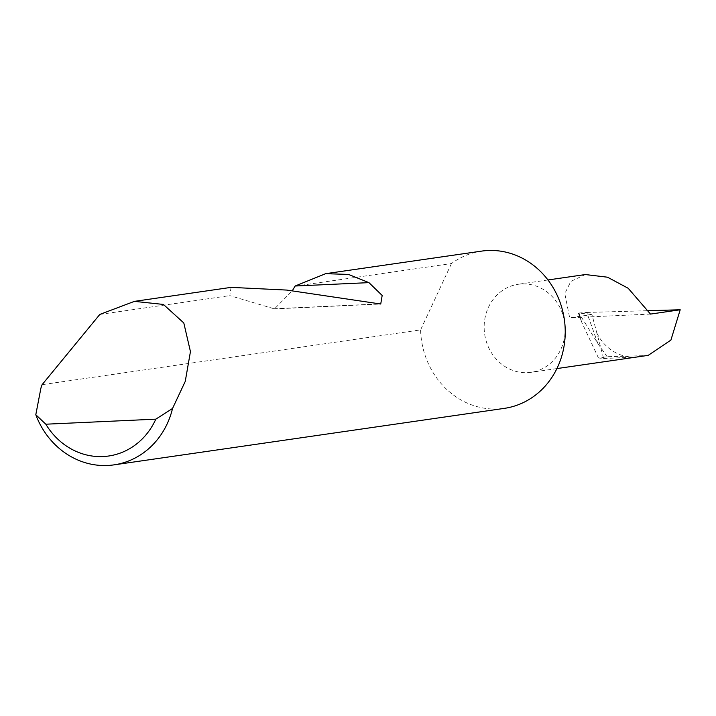 <?xml version="1.0" encoding="UTF-8"?>
<svg xmlns="http://www.w3.org/2000/svg" width="716" height="716" viewBox="0 0 716 716"><rect width="100%" height="100%" fill="white"/><g stroke="black" fill="none" stroke-linecap="round" stroke-linejoin="round"><path stroke-width="0.54" stroke-dasharray="3.58 2.69" d="M603.642 358.528L635.137 357.087L645.152 355.637L607.15 356.72L598.46 357.982L603.642 358.528L591.935 314.566L569.668 317.788L564.808 293.623L570.84 281.397L585.384 274.55M565.067 326.442A44.49 40.418 -98.2 0 0 518.286 284.27A44.49 40.418 -98.2 0 0 484.24 330.148A44.49 40.418 -98.2 0 0 531.03 372.329A44.49 40.418 -98.2 0 0 565.067 326.442M294.885 286.194L451.474 263.533A79.449 72.182 81.8 0 1 481.519 251.128M231.062 287.376L229.8 295.619L274.496 308.9L292.343 290.723M99.819 314.431L229.8 295.619M504.279 408.38A79.449 72.182 81.8 0 1 420.74 333.065A79.449 72.182 81.8 0 1 420.596 329.888L42.101 384.671M607.15 356.72L597.86 343.528L578.868 312.999L581.965 322.782L580.175 318.128L578.868 312.999L591.935 314.566M597.86 343.528L586.789 312.462L578.868 312.999M586.789 312.462L648.624 310.681M645.152 355.637L648.213 355.369M598.46 357.982L581.965 322.782M596.867 333.074A44.49 40.418 -98.2 0 0 635.137 357.087M451.474 263.533L420.596 329.888M650.495 314.082L569.668 317.788M273.449 308.775L379.337 303.924M547.955 279.974L518.286 284.27M578.385 313.116L580.175 318.128M274.496 308.9L380.733 304.031M556.914 368.579L531.03 372.329"/><path stroke-width="1.07" d="M547.955 279.974L585.384 274.55L607.508 277.199L628.201 288.28L650.495 314.082L680.2 309.777L648.624 310.681M99.819 314.431L134.429 301.364L163.409 304.434L183.806 322.97L190.447 351.601L185.247 381.413L172.538 408.469A79.449 72.182 81.8 0 1 113.951 464.872A79.449 72.182 81.8 0 1 35.8 414.734L40.928 388.036L42.101 384.671L99.819 314.431M292.343 290.723L295.135 286.015L325.655 273.682L481.519 251.128A79.449 72.182 81.8 0 1 565.067 326.442A79.449 72.182 81.8 0 1 504.279 408.38L113.951 464.872M325.655 273.682L348.486 274.416L368.946 282.632L382.174 295.466L380.733 304.023L286.74 290.07L231.062 287.376L134.429 301.364M556.914 368.579L648.213 355.369L670.91 340.091L680.2 309.777M35.8 414.734L45.824 424.203L155.82 419.164L172.538 408.469M45.824 424.203A69.917 63.518 -98.2 0 0 155.82 419.164M295.135 286.015L368.946 282.632"/></g></svg>
